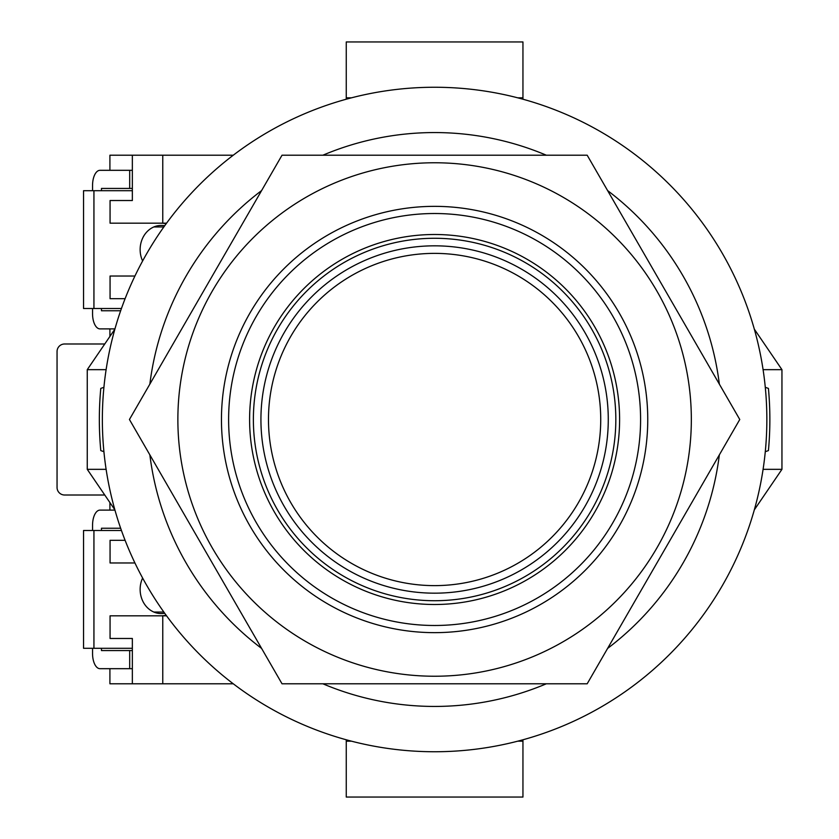 <?xml version="1.0" encoding="UTF-8"?>
<svg xmlns="http://www.w3.org/2000/svg" width="839" height="839" viewBox="0 0 839 839"><rect width="100%" height="100%" fill="white"/><g stroke="black" fill="none" stroke-linecap="round" stroke-linejoin="round"><path stroke-width="1.26" d="M434.602 751.744A332.244 332.244 0 0 0 766.846 419.5A332.244 332.244 0 0 0 434.602 87.256A332.244 332.244 0 0 0 102.358 419.5A332.244 332.244 0 0 0 434.602 751.744M434.602 238.276A181.224 181.224 0 0 0 253.378 419.5A181.224 181.224 0 0 0 434.602 600.724A181.224 181.224 0 0 0 615.826 419.5A181.224 181.224 0 0 0 434.602 238.276M103.921 451.697L100.785 450.595A335.264 335.264 0 0 1 100.785 388.405L103.921 387.303M765.283 387.303L768.419 388.405A335.264 335.264 0 0 1 768.419 450.595L765.283 451.697M322.858 683.785A286.938 286.938 0 0 0 546.346 683.785M607.604 648.421A286.938 286.938 0 0 0 719.348 454.864M719.348 384.136A286.938 286.938 0 0 0 607.604 190.579M546.346 155.215A286.938 286.938 0 0 0 322.858 155.215M261.6 190.579A286.938 286.938 0 0 0 149.856 384.136M149.856 454.864A286.938 286.938 0 0 0 261.6 648.421M754.324 509.85L781.948 469.337L763.091 469.337M763.091 369.663L781.948 369.663L781.948 469.337M754.324 329.15L781.948 369.663M114.88 329.15L87.256 369.663L87.256 469.337L106.113 469.337M106.113 369.663L87.256 369.663M114.88 509.85L87.256 469.337M346.255 739.778L346.255 741.173L351.457 741.173M522.949 739.778L522.949 741.173L517.747 741.173M522.949 741.173L522.949 797.05L346.255 797.05L346.255 741.173M346.255 99.222L346.255 41.95L522.949 41.95L522.949 97.827L517.747 97.827M522.949 99.222L522.949 97.827M351.457 97.827L346.255 97.827M608.275 419.5A173.673 173.673 0 0 1 434.602 593.173A173.673 173.673 0 0 1 260.929 419.5A173.673 173.673 0 0 1 434.602 245.827A173.673 173.673 0 0 1 608.275 419.5M434.602 162.766A256.734 256.734 0 0 1 691.336 419.5A256.734 256.734 0 0 1 434.602 676.234A256.734 256.734 0 0 1 177.868 419.5A256.734 256.734 0 0 1 434.602 162.766M434.602 683.785L587.185 683.785L739.767 419.5L587.185 155.215L282.019 155.215L129.437 419.5L282.019 683.785L434.602 683.785M434.602 234.501A185 185 0 0 0 249.603 419.5A185 185 0 0 0 434.602 604.5A185 185 0 0 0 619.601 419.5A185 185 0 0 0 434.602 234.501M142.62 578.019A24.163 21.038 90 0 0 140.134 589.398A24.163 21.038 90 0 0 161.172 613.561A24.163 21.038 90 0 0 164.685 613.225M132.352 648.295L83.543 648.295L83.543 530.5L121.445 530.5M93.937 648.295L93.937 530.5M155.981 612.816A24.163 21.038 90 0 0 158.099 612.051A24.163 21.038 -90 0 1 155.981 612.816M92.552 648.295L92.552 653.581A15.102 7.425 -90 0 0 99.977 668.683L129.688 668.683L129.688 650.561L101.467 650.561L101.467 648.295M101.467 530.5L101.467 528.234L120.659 528.234M92.552 530.5L92.552 525.214A15.102 7.425 -90 0 1 99.977 510.112L114.953 510.112M132.352 668.683L129.688 668.683M129.688 650.561L132.352 650.561M158.099 226.95A24.163 21.038 90 0 0 155.981 226.184A24.163 21.038 -90 0 1 158.099 226.95M92.552 190.705L92.552 185.419A15.102 7.425 90 0 1 99.977 170.317L129.688 170.317L129.688 188.439L101.467 188.439L101.467 190.705M101.467 308.5L101.467 310.766L120.659 310.766M92.552 308.5L92.552 313.786A15.102 7.425 90 0 0 99.977 328.888L114.953 328.888M132.352 170.317L129.688 170.317M129.688 188.439L132.352 188.439M142.62 260.981A24.163 21.038 -90 0 1 140.134 249.603A24.163 21.038 -90 0 1 161.172 225.439A24.163 21.038 -90 0 1 164.685 225.775M132.352 190.705L83.543 190.705L83.543 308.5L121.445 308.5M93.937 190.705L93.937 308.5M166.122 615.207A26.428 23.01 -90 0 1 161.172 615.826M233.263 155.215L162.766 155.215L162.766 223.174L166.573 223.174M104.76 343.99L64.603 343.99A7.551 7.551 0 0 0 57.052 351.541L57.052 487.459A7.551 7.551 0 0 0 64.603 495.01L104.76 495.01M109.909 668.683L109.909 683.785L162.766 683.785L162.766 615.826L166.573 615.826M162.766 683.785L233.263 683.785M125.105 298.684L110.066 298.684L110.066 276.031L134.932 276.031M166.122 223.793A26.428 23.01 90 0 0 161.172 223.174M162.766 223.174L110.066 223.174L110.066 200.521L132.352 200.521L132.352 155.215L162.766 155.215M109.909 170.317L109.909 155.215L132.352 155.215M109.909 502.561L109.909 510.112M109.909 336.439L109.909 328.888M125.105 540.316L110.066 540.316L110.066 562.969L134.932 562.969M162.766 615.826L110.066 615.826L110.066 638.479L132.352 638.479L132.352 683.785M268.48 419.5A166.122 166.122 0 0 0 434.602 585.622A166.122 166.122 0 0 0 600.724 419.5A166.122 166.122 0 0 0 434.602 253.378A166.122 166.122 0 0 0 268.48 419.5M434.602 206.352A213.148 213.148 0 0 1 647.75 419.5A213.148 213.148 0 0 1 434.602 632.648A213.148 213.148 0 0 1 221.454 419.5A213.148 213.148 0 0 1 434.602 206.352M434.602 625.485A205.985 205.985 0 0 0 640.587 419.5A205.985 205.985 0 0 0 434.602 213.515A205.985 205.985 0 0 0 228.617 419.5A205.985 205.985 0 0 0 434.602 625.485M163.846 612.051L153.852 612.051M163.846 226.95L153.852 226.95"/></g></svg>
